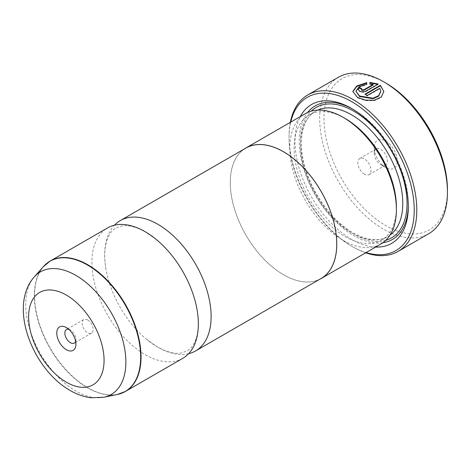 <?xml version="1.0" encoding="UTF-8"?>
<svg xmlns="http://www.w3.org/2000/svg" width="471" height="471" viewBox="0 0 471 471"><rect width="100%" height="100%" fill="white"/><g stroke="black" fill="none" stroke-linecap="round" stroke-linejoin="round"><path stroke-width="0.35" stroke-dasharray="2.35 1.77" d="M188.6 353.709A75.272 43.462 60 0 1 157.897 347.239A75.272 43.462 60 0 1 146.346 339.108A75.272 43.462 60 0 1 105.94 269.124A75.272 43.462 60 0 1 114.418 225.226M383.847 91.539L381.233 97.532L374.257 100.717L365.296 100.6L357.342 97.774L352.791 91.439M366.768 82.625L366.768 84.709L359.002 87.335L355.899 91.745M366.768 84.709L366.768 84.221M361.375 88.96A90.326 52.151 60 0 1 361.734 89.137L361.281 89.743M361.734 89.137L361.734 88.642M378.148 84.003L378.148 84.497L366.126 91.439C363.924 92.463 361.728 92.51 359.538 91.58L358.172 89.408M447.45 189.901A87.318 50.415 60 0 1 385.708 225.55A87.318 50.415 60 0 1 323.966 118.61A87.318 50.415 60 0 1 385.708 82.961M338.413 77.256A90.326 52.151 -120 0 0 324.566 149.643A90.326 52.151 -120 0 0 383.577 229.236A90.326 52.151 -120 0 0 428.74 233.71M75.648 341.345A7.83 4.522 -120 0 0 75.931 339.497A7.83 4.522 -120 0 0 70.391 329.906L66.346 327.575L70.391 329.906A7.83 4.522 -120 0 0 68.654 329.229M87.641 319.95A7.83 4.522 -120 0 0 83.726 319.562A7.83 4.522 -120 0 0 82.525 325.838A7.83 4.522 -120 0 0 87.641 332.738A7.83 4.522 -120 0 0 91.551 333.127A7.83 4.522 -120 0 0 92.752 326.85A7.83 4.522 -120 0 0 87.641 319.95M385.708 167.529L385.708 167.529A16.261 9.385 60 0 1 374.209 147.617A16.261 9.385 60 0 1 385.708 140.982A16.261 9.385 60 0 1 397.206 160.894A16.261 9.385 60 0 1 385.708 167.529L380.809 164.703A9.332 5.387 60 0 1 374.209 153.275A9.332 5.387 60 0 1 376.141 149.001A9.332 5.387 60 0 1 380.809 149.46A9.332 5.387 60 0 1 386.909 157.685A9.332 5.387 60 0 1 385.478 165.168A9.332 5.387 60 0 1 380.809 164.703L385.708 167.529M364.419 174.17A9.332 5.387 60 0 1 358.319 165.945A9.332 5.387 60 0 1 359.75 158.462A9.332 5.387 60 0 1 364.419 158.927A9.332 5.387 60 0 1 370.512 167.152A9.332 5.387 60 0 1 369.081 174.629A9.332 5.387 60 0 1 364.419 174.17M290.731 122.101A88.524 51.109 -120 0 0 289.047 137.785A88.524 51.109 -120 0 0 351.643 246.203A88.524 51.109 -120 0 0 366.067 252.586M365.667 252.815A90.326 52.151 60 0 1 352.92 246.939L351.643 246.203L352.92 246.939A90.326 52.151 60 0 1 289.047 136.307A90.326 52.151 60 0 1 290.33 122.33M396.394 207.134A72.322 41.754 60 0 1 381.416 240.245A72.322 41.754 60 0 1 345.255 236.66A72.322 41.754 60 0 1 298.008 172.928A72.322 41.754 60 0 1 309.094 114.977A72.322 41.754 60 0 1 345.255 118.557M380.792 244.078A75.336 43.497 60 0 1 343.123 240.351A75.336 43.497 60 0 1 293.91 173.964A75.336 43.497 60 0 1 305.461 113.599M375.623 247.063A80.152 46.276 60 0 1 351.643 239.368A80.152 46.276 60 0 1 300.292 116.584M352.72 109.113A77.138 44.539 60 0 1 353.774 109.708L351.643 108.483L353.774 109.708A77.138 44.539 60 0 1 408.316 204.184A77.138 44.539 60 0 1 408.31 205.397M382.823 242.777A77.138 44.539 60 0 1 353.774 235.677A77.138 44.539 60 0 1 306.02 175.577A77.138 44.539 60 0 1 307.604 112.492M182.76 358.343A75.272 43.462 60 0 1 145.121 354.616A75.272 43.462 60 0 1 95.949 288.287A75.272 43.462 60 0 1 107.488 227.964M321.151 278.449A75.272 43.462 60 0 1 283.513 274.717A75.272 43.462 60 0 1 234.34 208.388A75.272 43.462 60 0 1 245.874 148.071M319.644 279.315A75.336 43.497 60 0 1 283.513 274.77A75.336 43.497 60 0 1 234.717 209.754A75.336 43.497 60 0 1 244.372 148.936M373.167 84.91L369.876 84.544L369.876 82.413M369.876 84.544L369.876 84.056M380.739 91.58L379.756 88.754L367.221 95.99A90.326 52.151 -120 0 0 365.025 94.618L365.025 94.129M365.025 94.618L365.443 94.383M379.756 88.754L379.756 88.26M367.221 95.99L367.221 95.495M121.595 393.244A75.272 43.462 60 0 1 87.806 387.71A75.272 43.462 60 0 1 39.682 324.725A75.272 43.462 60 0 1 46.682 263.483M43.426 266.598A75.213 43.426 -120 0 0 40.5 328.11A75.213 43.426 -120 0 0 87.476 387.851A75.213 43.426 -120 0 0 117.273 394.51M366.126 91.439L366.126 90.944M390 235.123A72.322 41.754 60 0 1 387.804 236.554A72.322 41.754 60 0 1 351.643 232.974A72.322 41.754 60 0 1 304.396 169.242A72.322 41.754 60 0 1 315.482 111.291A72.322 41.754 60 0 1 317.819 110.102M385.737 240.351A75.336 43.497 60 0 1 353.774 234.205A75.336 43.497 60 0 1 306.126 172.692A75.336 43.497 60 0 1 311.16 111.18M103.867 397.241A70.791 40.871 60 0 1 75.819 390.971A70.791 40.871 60 0 1 31.598 334.746A70.791 40.871 60 0 1 34.354 276.842M146.346 339.108L157.402 346.903L163.449 349.965C170.296 352.791 176.03 353.845 180.646 353.12L187.04 351.007C189.931 349.105 192.857 347.304 196.107 338.608C198.644 331.101 198.968 321.505 197.084 309.818M105.94 269.124C104.056 257.431 104.379 247.834 106.911 240.328C110.167 231.632 113.087 229.83 115.984 227.929L122.378 225.815C126.993 225.097 132.722 226.145 139.575 228.971L145.616 232.032L156.678 239.827M83.726 319.562L66.482 329.523M374.209 153.275L374.209 147.617M359.75 158.462L376.141 149.001M381.416 240.245L387.804 236.554C378.672 241.741 367.121 240.498 353.15 232.827C335.016 222.583 316.948 200.034 308.081 176.337C296.512 147.052 300.716 118.886 315.482 111.291L309.094 114.977M408.316 204.184L408.316 206.645M289.047 137.785L289.047 136.307M369.081 174.629L385.478 165.168M91.551 333.127L74.306 343.082M75.931 339.497L75.931 344.166"/><path stroke-width="0.71" d="M114.418 225.226A75.272 43.462 60 0 1 120.264 220.593A75.272 43.462 60 0 1 157.897 224.32A75.272 43.462 60 0 1 207.075 290.654A75.272 43.462 60 0 1 195.536 350.972A75.272 43.462 60 0 1 188.6 353.709M352.803 91.692L356.959 86.352L366.768 83.114M365.443 94.383L380.344 85.775L380.344 85.286L365.025 94.129A90.326 52.151 60 0 1 367.221 95.495L379.756 88.26L380.745 91.333L378.655 95.648L373.073 98.215L359.538 96.013L355.899 91.25L359.538 96.502L373.073 98.71L378.649 96.143L380.739 91.58M355.899 91.25L359.002 86.841L366.768 84.221L366.768 82.625L356.806 85.952L352.791 91.439L357.342 97.279L365.302 100.111L374.262 100.223L381.233 97.044L383.847 91.539L380.344 85.286M380.344 85.775L383.812 91.339M361.281 89.249L361.734 90.314L363.93 90.244L373.167 84.91L373.167 84.415L363.93 89.749L361.734 89.82L361.281 89.249L361.734 88.642A90.326 52.151 -120 0 0 359.538 87.624L358.172 89.408L359.538 91.091C361.728 92.016 363.924 91.969 366.126 90.944L378.148 84.003L369.876 82.413L369.876 84.056L373.167 84.415M385.708 82.961L383.577 81.73L385.708 82.961A87.318 50.415 60 0 1 447.45 189.901L447.45 192.362A90.326 52.151 -120 0 0 383.577 81.73L383.577 81.73A90.326 52.151 -120 0 0 338.413 77.256L307.757 94.959A90.326 52.151 60 0 1 352.92 99.434A90.326 52.151 60 0 1 411.931 179.033A90.326 52.151 60 0 1 398.083 251.414A90.326 52.151 60 0 1 365.667 252.815M398.083 251.414L428.74 233.71A90.326 52.151 -120 0 0 447.45 192.362M66.346 327.575A13.547 7.824 -120 0 0 56.767 333.103A13.547 7.824 -120 0 0 66.346 349.7A13.547 7.824 -120 0 0 75.931 344.166A13.547 7.824 -120 0 0 66.346 327.575L66.346 327.575M68.654 329.229A7.83 4.522 -120 0 0 66.482 329.523A7.83 4.522 -120 0 0 65.281 335.794A7.83 4.522 -120 0 0 70.391 342.694A7.83 4.522 -120 0 0 74.306 343.082A7.83 4.522 -120 0 0 75.648 341.345M366.067 252.586A88.524 51.109 -120 0 0 413.815 201.435A88.524 51.109 -120 0 0 351.643 101.648A88.524 51.109 -120 0 0 290.731 122.101M244.372 148.936A75.336 43.497 60 0 1 245.844 148.018L305.461 113.599A75.336 43.497 60 0 1 343.123 117.332A75.336 43.497 60 0 1 343.129 117.332L345.255 118.557A72.322 41.754 60 0 1 396.394 207.134L396.394 209.595A75.336 43.497 60 0 1 380.792 244.078L321.181 278.496A75.336 43.497 60 0 1 319.644 279.315M345.255 118.557L343.129 117.332A75.336 43.497 60 0 1 396.394 209.595M300.292 116.584A80.152 46.276 60 0 1 351.643 108.477L351.643 108.477A80.152 46.276 60 0 1 408.316 206.645A80.152 46.276 60 0 1 375.623 247.063M307.604 112.492A77.138 44.539 60 0 1 352.72 109.113M46.682 263.483A75.272 43.462 60 0 1 50.173 261.058L107.488 227.964A75.272 43.462 60 0 1 145.121 231.697A75.272 43.462 60 0 1 156.678 239.827A75.272 43.462 60 0 1 197.084 309.818A75.272 43.462 60 0 1 182.76 358.343L125.445 391.436A75.272 43.462 60 0 1 121.595 393.244M120.264 220.593L245.874 148.071A75.272 43.462 60 0 1 283.513 151.797A75.272 43.462 60 0 1 332.685 218.126A75.272 43.462 60 0 1 321.151 278.449L195.536 350.972M245.844 148.018A75.336 43.497 60 0 1 283.513 151.744A75.336 43.497 60 0 1 332.726 218.132A75.336 43.497 60 0 1 321.181 278.496M408.31 205.397A77.138 44.539 60 0 1 382.823 242.777M290.33 122.33A90.326 52.151 60 0 1 307.757 94.959M369.876 82.908L377.548 84.238M358.195 89.649L359.538 87.624M359.538 88.118A90.326 52.151 60 0 1 361.375 88.96M43.426 266.598L50.173 261.058A75.272 43.462 60 0 1 87.806 264.784A75.272 43.462 60 0 1 136.984 331.119A75.272 43.462 60 0 1 125.445 391.436L117.273 394.51A75.213 43.426 -120 0 0 138.327 337.801A75.213 43.426 -120 0 0 87.476 265.026A75.213 43.426 -120 0 0 43.426 266.598L34.354 276.842A70.791 40.871 60 0 1 75.819 275.364A70.791 40.871 60 0 1 123.679 343.865A70.791 40.871 60 0 1 103.867 397.241L91.333 397.765C84.015 396.894 76.932 394.457 70.091 390.459C32.776 369.37 7.813 306.486 34.354 276.842M317.819 110.102A72.322 41.754 60 0 1 351.643 114.871A72.322 41.754 60 0 1 398.254 176.537A72.322 41.754 60 0 1 390 235.123M311.16 111.18A75.336 43.497 60 0 1 353.774 111.185A75.336 43.497 60 0 1 404.306 182.412A75.336 43.497 60 0 1 385.737 240.351M66.346 382.193A53.341 30.798 -120 0 0 104.067 360.415A53.341 30.798 -120 0 0 66.346 295.082A53.341 30.798 -120 0 0 28.631 316.859A53.341 30.798 -120 0 0 66.346 382.193M363.93 90.244L363.93 89.749M103.867 397.241L117.273 394.51M380.745 91.821L380.745 91.333"/></g></svg>
